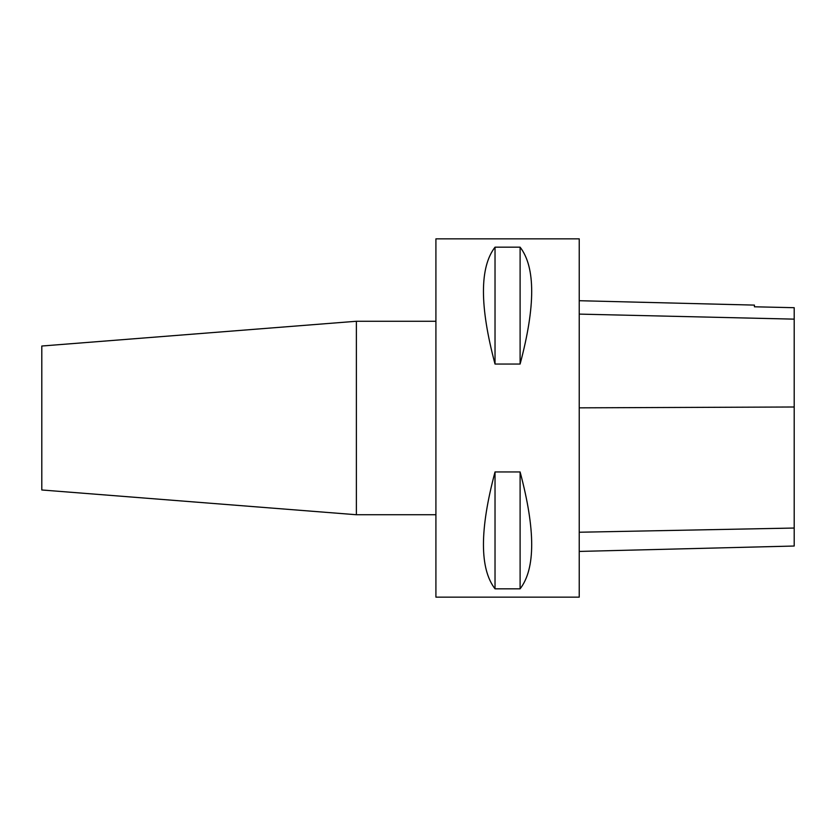 <?xml version="1.0" encoding="UTF-8"?>
<svg xmlns="http://www.w3.org/2000/svg" width="836" height="836" viewBox="0 0 836 836"><rect width="100%" height="100%" fill="white"/><g stroke="black" fill="none" stroke-linecap="round" stroke-linejoin="round"><path stroke-width="1.25" d="M435.911 597.144L435.911 238.856L579.233 238.856L579.233 597.144L435.911 597.144M495.027 471.953L520.107 471.953C535.552 529.815 535.552 568.773 520.107 588.826L495.027 588.826C479.592 568.773 479.592 529.815 495.027 471.953L495.027 588.826M495.027 247.174L520.107 247.174C535.552 267.227 535.552 306.185 520.107 364.047L495.027 364.047C479.592 306.185 479.592 267.227 495.027 247.174L495.027 364.047M579.233 551.426L794.2 546.023L794.2 307.7L754.427 306.791L794.2 307.7M579.233 300.709L754.427 305.109L754.427 306.812M520.107 471.953L520.107 588.826M520.107 247.174L520.107 364.047M435.911 514.736L356.376 514.736L356.376 321.264L435.911 321.264M356.376 514.736L41.8 489.98L41.8 346.02L356.376 321.264M794.2 528.038L579.233 532.239M794.2 406.996L579.233 407.843M794.2 319.143L579.233 314.106"/></g></svg>
